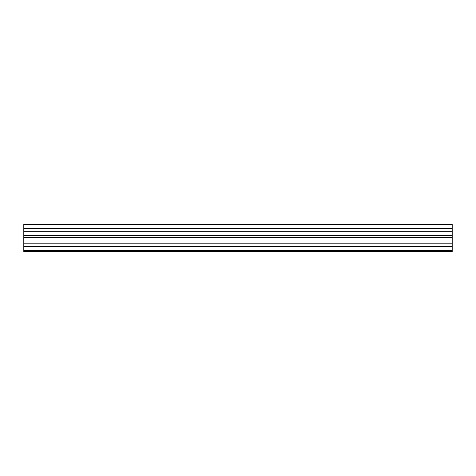 <?xml version="1.0" encoding="UTF-8"?>
<svg xmlns="http://www.w3.org/2000/svg" width="476" height="476" viewBox="0 0 476 476"><rect width="100%" height="100%" fill="white"/><g stroke="black" fill="none" stroke-linecap="round" stroke-linejoin="round"><path stroke-width="0.71" d="M23.8 246.491L23.8 224.47L452.2 224.47L452.2 251.53L23.8 251.53L23.8 246.491L452.2 246.491M452.2 231.735L23.8 231.735M23.8 228.575L452.2 228.575M23.8 224.761L452.2 224.761M452.2 228.284L23.8 228.284M452.2 250.4L23.8 250.4M23.8 243.171L452.2 243.171M23.8 237.482L452.2 237.482M23.8 235.555L452.2 235.555M23.8 231.925L452.2 231.925"/></g></svg>
